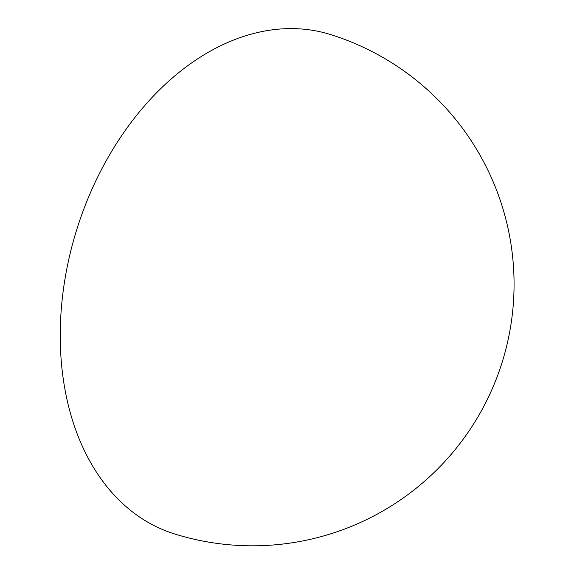 <?xml version="1.0" encoding="UTF-8"?>
<svg xmlns="http://www.w3.org/2000/svg" width="574" height="574" viewBox="0 0 574 574"><rect width="100%" height="100%" fill="white"/><g stroke="black" fill="none" stroke-linecap="round" stroke-linejoin="round"><path stroke-width="0.86" d="M60.385 325.781A261.593 184.003 -72.6 0 1 330.753 34.612A261.593 261.593 0 0 1 502.078 362.503A261.593 261.593 0 0 1 174.187 533.82A261.593 184.003 -72.6 0 1 60.385 325.781"/></g></svg>

